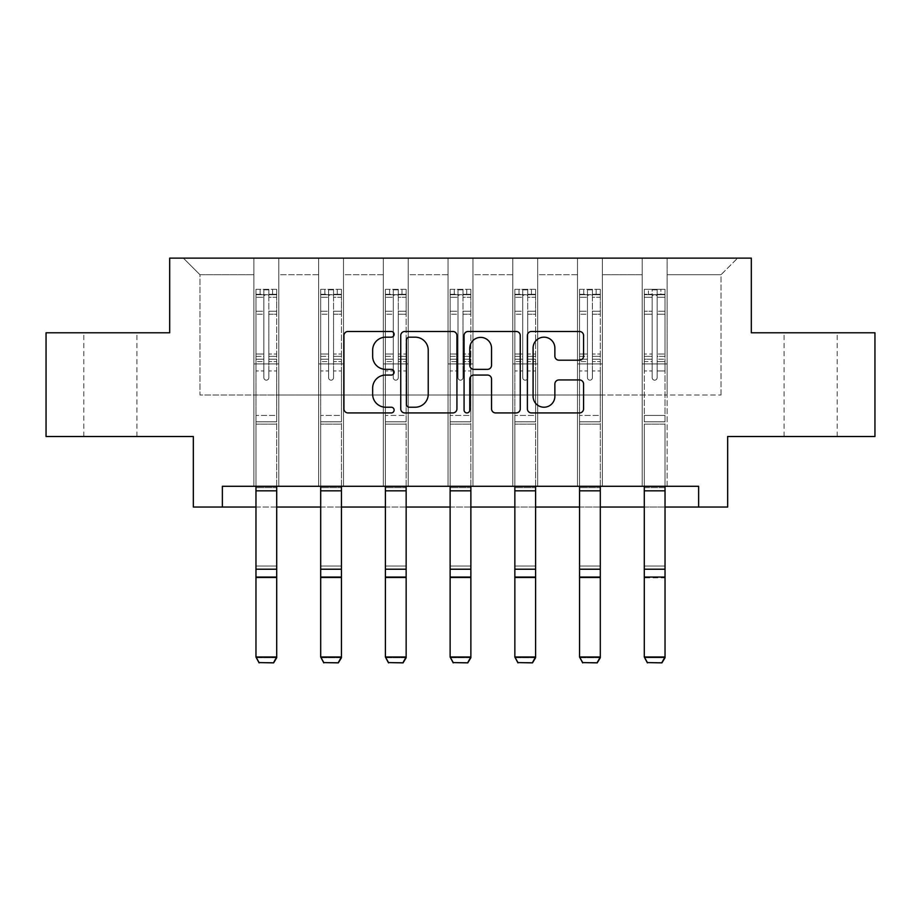 <?xml version="1.0" encoding="UTF-8"?>
<svg xmlns="http://www.w3.org/2000/svg" width="921" height="921" viewBox="0 0 921 921"><rect width="100%" height="100%" fill="white"/><g stroke="black" fill="none" stroke-linecap="round" stroke-linejoin="round"><path stroke-width="0.69" stroke-dasharray="4.61 3.45" d="M394.119 334.335A2.855 2.855 0 0 0 391.275 331.479L348.011 331.479A4.075 4.075 0 0 0 343.936 335.555L343.936 408.855A4.075 4.075 0 0 0 348.011 412.93L391.275 412.93A2.855 2.855 0 0 0 394.119 410.075A2.855 2.855 0 0 0 391.275 407.22L385.669 407.22A13.032 13.032 0 0 1 372.648 394.2L372.648 388.086A13.032 13.032 0 0 1 385.669 375.054L391.275 375.054A2.855 2.855 0 0 0 394.119 372.199A2.855 2.855 0 0 0 391.275 369.356L385.669 369.356A13.032 13.032 0 0 1 372.648 356.323L372.648 350.21A13.032 13.032 0 0 1 385.669 337.178L391.275 337.178A2.855 2.855 0 0 0 394.119 334.335M810.641 332.792L837.201 332.792L810.641 332.792M810.641 436.508L837.201 436.508L810.641 436.508M110.359 332.792L83.799 332.792L110.359 332.792M110.359 436.508L83.799 436.508L110.359 436.508M874.95 332.792L874.95 436.508L727.671 436.508L727.671 507.034L193.329 507.034L193.329 436.508L46.05 436.508L46.05 332.792L169.683 332.792L169.683 258.122L751.317 258.122L751.317 332.792L874.95 332.792M642.213 258.122L737.629 258.122L667.103 258.122L667.103 395.017L721.039 395.017L667.103 395.017L667.103 274.711L721.039 274.711L667.103 274.711L667.103 258.122L667.103 486.288L642.213 486.288L667.103 486.288L642.213 486.288L667.103 486.288L667.103 258.122L602.38 258.122L642.213 258.122L642.213 395.017L602.38 395.017L642.213 395.017L642.213 274.711L602.38 274.711L602.38 395.017L602.38 274.711L642.213 274.711L642.213 258.122L642.213 486.288L642.213 363.91L642.213 395.017L667.103 395.017L642.213 395.017L642.213 363.91L667.103 363.91L642.213 363.91L642.213 486.288L642.213 258.122M577.49 258.122L602.38 258.122L602.38 486.288L577.49 486.288L602.38 486.288L577.49 486.288L602.38 486.288L602.38 258.122L537.668 258.122L577.49 258.122L577.49 395.017L537.668 395.017L577.49 395.017L577.49 274.711L537.668 274.711L537.668 395.017L537.668 274.711L577.49 274.711L577.49 258.122L577.49 486.288L577.49 363.91L577.49 395.017L602.38 395.017L577.49 395.017L577.49 363.91L602.38 363.91L577.49 363.91L577.49 486.288L577.49 258.122M512.778 258.122L537.668 258.122L537.668 486.288L512.778 486.288L537.668 486.288L512.778 486.288L537.668 486.288L537.668 258.122L472.945 258.122L512.778 258.122L512.778 395.017L472.945 395.017L512.778 395.017L512.778 274.711L472.945 274.711L472.945 395.017L472.945 274.711L512.778 274.711L512.778 258.122L512.778 486.288L512.778 363.91L512.778 395.017L537.668 395.017L512.778 395.017L512.778 363.91L537.668 363.91L512.778 363.91L512.778 486.288L512.778 258.122M448.055 258.122L472.945 258.122L472.945 486.288L448.055 486.288L472.945 486.288L448.055 486.288L472.945 486.288L472.945 258.122L408.222 258.122L448.055 258.122L448.055 395.017L408.222 395.017L448.055 395.017L448.055 274.711L408.222 274.711L408.222 395.017L408.222 274.711L448.055 274.711L448.055 258.122L448.055 486.288L448.055 363.91L448.055 395.017L472.945 395.017L448.055 395.017L448.055 363.91L472.945 363.91L448.055 363.91L448.055 486.288L448.055 258.122M383.332 258.122L408.222 258.122L408.222 486.288L383.332 486.288L408.222 486.288L383.332 486.288L408.222 486.288L408.222 258.122L343.51 258.122L383.332 258.122L383.332 395.017L343.51 395.017L383.332 395.017L383.332 274.711L343.51 274.711L343.51 395.017L343.51 274.711L383.332 274.711L383.332 258.122L383.332 486.288L383.332 363.91L383.332 395.017L408.222 395.017L383.332 395.017L383.332 363.91L408.222 363.91L383.332 363.91L383.332 486.288L383.332 258.122M318.62 258.122L343.51 258.122L343.51 486.288L318.62 486.288L343.51 486.288L318.62 486.288L343.51 486.288L343.51 258.122L278.787 258.122L318.62 258.122L318.62 395.017L278.787 395.017L318.62 395.017L318.62 274.711L278.787 274.711L278.787 395.017L278.787 274.711L318.62 274.711L318.62 258.122L318.62 486.288L318.62 363.91L318.62 395.017L343.51 395.017L318.62 395.017L318.62 363.91L343.51 363.91L318.62 363.91L318.62 486.288L318.62 258.122M253.897 258.122L278.787 258.122L278.787 486.288L253.897 486.288L278.787 486.288L253.897 486.288L278.787 486.288L278.787 258.122L183.371 258.122L253.897 258.122L253.897 395.017L199.961 395.017L199.961 274.711L253.897 274.711L199.961 274.711L183.371 258.122L199.961 274.711L199.961 395.017L253.897 395.017L253.897 258.122L253.897 486.288L253.897 258.122M222.364 507.034L222.364 486.288L222.364 507.034L222.364 486.288L698.636 486.288L222.364 486.288L698.636 486.288L698.636 507.034M255.969 507.034L276.714 507.034M320.692 507.034L341.438 507.034M385.404 507.034L406.149 507.034M450.127 507.034L470.873 507.034M514.851 507.034L535.596 507.034M579.562 507.034L600.308 507.034M644.286 507.034L665.031 507.034M721.039 395.017L721.039 274.711L737.629 258.122L721.039 274.711L721.039 395.017M253.897 395.017L278.787 395.017L278.787 363.91L278.787 486.288L278.787 363.91L278.787 395.017L253.897 395.017L253.897 363.91L278.787 363.91L253.897 363.91L253.897 486.288L253.897 395.017M253.897 363.91L278.787 363.91L253.897 363.91M318.62 363.91L343.51 363.91L318.62 363.91M383.332 363.91L408.222 363.91L383.332 363.91M448.055 363.91L472.945 363.91L448.055 363.91M512.778 363.91L537.668 363.91L512.778 363.91M577.49 363.91L602.38 363.91L577.49 363.91M642.213 363.91L667.103 363.91L642.213 363.91M456.931 408.855L456.931 335.555A4.075 4.075 0 0 0 452.867 331.479L404.814 331.479A4.075 4.075 0 0 0 400.739 335.555L400.739 408.855A4.075 4.075 0 0 0 404.814 412.93L452.867 412.93A4.075 4.075 0 0 0 456.931 408.855M409.292 337.178A2.855 2.855 0 0 0 406.437 340.033L406.437 404.377A2.855 2.855 0 0 0 409.292 407.22L415.198 407.22A13.032 13.032 0 0 0 428.23 394.2L428.23 350.21A13.032 13.032 0 0 0 415.198 337.178L409.292 337.178M468.133 331.479L516.186 331.479A4.075 4.075 0 0 1 520.261 335.555L520.261 408.855A4.075 4.075 0 0 1 516.186 412.93L495.625 412.93A4.075 4.075 0 0 1 491.549 408.855L491.549 379.13A4.075 4.075 0 0 0 487.474 375.054L473.831 375.054A4.075 4.075 0 0 0 469.768 379.13L469.768 410.075A2.855 2.855 0 0 1 466.912 412.93A2.855 2.855 0 0 1 464.069 410.075L464.069 335.555A4.075 4.075 0 0 1 468.133 331.479M491.549 348.276A10.891 10.891 0 0 0 480.658 337.385A10.891 10.891 0 0 0 469.768 348.276L469.768 365.28A4.075 4.075 0 0 0 473.831 369.356L487.474 369.356A4.075 4.075 0 0 0 491.549 365.28L491.549 348.276M558.943 360.192L579.505 360.192A4.075 4.075 0 0 0 583.58 356.116L583.58 335.555A4.075 4.075 0 0 0 579.505 331.479L531.463 331.479A4.075 4.075 0 0 0 527.388 335.555L527.388 408.855A4.075 4.075 0 0 0 531.463 412.93L579.505 412.93A4.075 4.075 0 0 0 583.58 408.855L583.58 384.011A4.075 4.075 0 0 0 579.505 379.947L558.943 379.947A4.075 4.075 0 0 0 554.868 384.011L554.868 396.329A10.891 10.891 0 0 1 543.977 407.22A10.891 10.891 0 0 1 533.086 396.329L533.086 348.08A10.891 10.891 0 0 1 543.977 337.178A10.891 10.891 0 0 1 554.868 348.08L554.868 356.116A4.075 4.075 0 0 0 558.943 360.192M263.855 377.679A2.487 2.487 0 0 0 266.342 380.166A2.487 2.487 0 0 1 263.855 377.679L263.855 370.956L263.855 377.679A2.487 2.487 0 0 0 266.342 380.166A2.487 2.487 0 0 0 268.828 377.679A2.487 2.487 0 0 1 266.342 380.166A2.487 2.487 0 0 0 268.828 377.679L268.828 370.956L268.828 377.679A2.487 2.487 0 0 1 266.342 380.166A2.487 2.487 0 0 1 263.855 377.679L263.855 359.213L263.855 377.679M255.969 486.288L255.969 370.956L255.969 415.429L255.969 370.956L263.855 370.956L255.969 370.956L263.855 370.956L255.969 370.956L255.969 356.369L263.855 356.369L263.855 370.956L263.855 356.369L255.969 356.369L255.969 354.009L263.855 354.009L255.969 354.009L255.969 314.188L263.855 314.188L255.969 314.188L255.969 297.241L263.855 297.241L255.969 297.241L255.969 294.708L255.969 370.956L255.969 361.562L263.855 361.562L255.969 361.562L255.969 359.213L263.855 359.213L255.969 359.213L255.969 311.229L263.855 311.229L263.855 359.213L263.855 311.229L255.969 311.229L255.969 294.283L263.855 294.283L263.855 311.229L263.855 289.827L263.855 295.802L263.855 289.827L268.828 289.827L268.828 295.802C267.182 294.352 265.513 294.352 263.855 295.802L263.855 356.369L263.855 295.802C265.513 294.352 267.171 294.352 268.828 295.802L268.828 359.213L268.828 289.827L263.855 289.827L263.855 294.283L255.969 294.283L255.969 289.321L260.125 289.309L260.125 294.708L255.969 294.708L255.969 289.321L255.969 294.708L272.57 294.708L260.125 294.708L260.125 289.309L276.611 289.309L272.57 289.309L272.57 294.708L276.714 294.708L276.714 289.321L255.969 289.321L255.969 657.732L255.969 415.429L255.969 486.38L276.714 486.38L276.714 656.984L255.969 656.984L259.089 662.579L273.606 662.579L259.089 662.579M276.714 486.288L276.714 370.956L268.828 370.956L276.714 370.956L268.828 370.956L276.714 370.956L276.714 361.562L268.828 361.562L276.714 361.562L276.714 359.213L268.828 359.213L276.714 359.213L276.714 311.229L268.828 311.229L276.714 311.229L276.714 294.283L268.828 294.283L276.714 294.283L276.714 289.321L276.714 370.956L276.714 356.369L268.828 356.369L276.714 356.369L276.714 354.009L268.828 354.009L276.714 354.009L276.714 314.188L268.828 314.188L268.828 377.679L268.828 314.188L276.714 314.188L276.714 297.241L268.828 297.241L268.828 314.188L268.828 297.241L276.714 297.241L276.714 294.708L256.073 294.708L276.611 294.708L272.57 294.708L272.57 289.309L276.714 289.321L276.714 486.38L276.714 424.144L255.969 424.144L276.714 424.144L276.714 415.429L255.969 415.429L276.714 415.429L276.714 370.956L276.714 486.38L255.969 486.38L276.714 486.38L276.714 487.646L276.714 486.38M259.089 662.878L255.969 657.732L276.714 657.732L276.714 487.646L255.969 487.646L255.969 486.38M273.606 662.878L276.714 657.732L273.606 662.579M276.714 657.732L276.714 487.646L255.969 487.646L255.969 566.024L276.714 566.024L255.969 566.024L255.969 577.812L276.714 577.812L255.969 577.812L255.969 657.732L276.714 657.732M328.578 377.679A2.487 2.487 0 0 0 331.065 380.166A2.487 2.487 0 0 1 328.578 377.679L328.578 370.956L328.578 377.679A2.487 2.487 0 0 0 331.065 380.166A2.487 2.487 0 0 0 333.552 377.679A2.487 2.487 0 0 1 331.065 380.166A2.487 2.487 0 0 0 333.552 377.679L333.552 370.956L333.552 377.679A2.487 2.487 0 0 1 331.065 380.166A2.487 2.487 0 0 1 328.578 377.679L328.578 359.213L328.578 377.679M320.692 486.288L320.692 370.956L320.692 415.429L320.692 370.956L328.578 370.956L320.692 370.956L328.578 370.956L320.692 370.956L320.692 356.369L328.578 356.369L328.578 370.956L328.578 356.369L320.692 356.369L320.692 354.009L328.578 354.009L320.692 354.009L320.692 314.188L328.578 314.188L320.692 314.188L320.692 297.241L328.578 297.241L320.692 297.241L320.692 294.708L320.692 370.956L320.692 361.562L328.578 361.562L320.692 361.562L320.692 359.213L328.578 359.213L320.692 359.213L320.692 311.229L328.578 311.229L328.578 359.213L328.578 311.229L320.692 311.229L320.692 294.283L328.578 294.283L328.578 311.229L328.578 289.827L328.578 295.802L328.578 289.827L333.552 289.827L333.552 295.802C331.894 294.352 330.236 294.352 328.578 295.802L328.578 356.369L328.578 295.802C330.225 294.352 331.882 294.352 333.552 295.802L333.552 359.213L333.552 289.827L328.578 289.827L328.578 294.283L320.692 294.283L320.692 289.321L324.837 289.309L324.837 294.708L320.692 294.708L320.692 289.321L320.692 294.708L337.282 294.708L324.837 294.708L324.837 289.309L341.334 289.309L337.282 289.309L337.282 294.708L341.438 294.708L341.438 289.321L320.692 289.321L320.692 657.732L320.692 415.429L320.692 486.38L341.438 486.38L341.438 656.984L320.692 656.984L323.801 662.579L338.318 662.579L323.801 662.579M341.438 486.288L341.438 370.956L333.552 370.956L341.438 370.956L333.552 370.956L341.438 370.956L341.438 361.562L333.552 361.562L341.438 361.562L341.438 359.213L333.552 359.213L341.438 359.213L341.438 311.229L333.552 311.229L341.438 311.229L341.438 294.283L333.552 294.283L341.438 294.283L341.438 289.321L341.438 370.956L341.438 356.369L333.552 356.369L341.438 356.369L341.438 354.009L333.552 354.009L341.438 354.009L341.438 314.188L333.552 314.188L333.552 377.679L333.552 314.188L341.438 314.188L341.438 297.241L333.552 297.241L333.552 314.188L333.552 297.241L341.438 297.241L341.438 294.708L320.796 294.708L341.334 294.708L337.282 294.708L337.282 289.309L341.438 289.321L341.438 486.38L341.438 424.144L320.692 424.144L341.438 424.144L341.438 415.429L320.692 415.429L341.438 415.429L341.438 370.956L341.438 486.38L320.692 486.38L341.438 486.38L341.438 487.646L341.438 486.38M323.801 662.878L320.692 657.732L341.438 657.732L341.438 487.646L320.692 487.646L320.692 486.38M338.318 662.878L341.438 657.732L338.318 662.579M393.29 377.679A2.487 2.487 0 0 0 395.777 380.166A2.487 2.487 0 0 1 393.29 377.679L393.29 370.956L393.29 377.679A2.487 2.487 0 0 0 395.777 380.166A2.487 2.487 0 0 0 398.275 377.679A2.487 2.487 0 0 1 395.777 380.166A2.487 2.487 0 0 0 398.275 377.679L398.275 370.956L398.275 377.679A2.487 2.487 0 0 1 395.777 380.166A2.487 2.487 0 0 1 393.29 377.679L393.29 359.213L393.29 377.679M385.404 486.288L385.404 370.956L385.404 415.429L385.404 370.956L393.29 370.956L385.404 370.956L393.29 370.956L385.404 370.956L385.404 356.369L393.29 356.369L393.29 370.956L393.29 356.369L385.404 356.369L385.404 354.009L393.29 354.009L385.404 354.009L385.404 314.188L393.29 314.188L385.404 314.188L385.404 297.241L393.29 297.241L385.404 297.241L385.404 294.708L385.404 370.956L385.404 361.562L393.29 361.562L385.404 361.562L385.404 359.213L393.29 359.213L385.404 359.213L385.404 311.229L393.29 311.229L393.29 359.213L393.29 311.229L385.404 311.229L385.404 294.283L393.29 294.283L393.29 311.229L393.29 289.827L393.29 295.802L393.29 289.827L398.275 289.827L398.275 295.802C396.617 294.352 394.959 294.352 393.29 295.802L393.29 356.369L393.29 295.802C394.948 294.352 396.606 294.352 398.275 295.802L398.275 359.213L398.275 289.827L393.29 289.827L393.29 294.283L385.404 294.283L385.404 289.321L389.56 289.309L389.56 294.708L385.404 294.708L385.404 289.321L385.404 294.708L402.005 294.708L389.56 294.708L389.56 289.309L406.046 289.309L402.005 289.309L402.005 294.708L406.149 294.708L406.149 289.321L385.404 289.321L385.404 657.732L385.404 415.429L385.404 486.38L406.149 486.38L406.149 656.984L385.404 656.984L388.524 662.579L403.041 662.579L388.524 662.579M406.149 486.288L406.149 370.956L398.275 370.956L406.149 370.956L398.275 370.956L406.149 370.956L406.149 361.562L398.275 361.562L406.149 361.562L406.149 359.213L398.275 359.213L406.149 359.213L406.149 311.229L398.275 311.229L406.149 311.229L406.149 294.283L398.275 294.283L406.149 294.283L406.149 289.321L406.149 370.956L406.149 356.369L398.275 356.369L406.149 356.369L406.149 354.009L398.275 354.009L406.149 354.009L406.149 314.188L398.275 314.188L398.275 377.679L398.275 314.188L406.149 314.188L406.149 297.241L398.275 297.241L398.275 314.188L398.275 297.241L406.149 297.241L406.149 294.708L385.508 294.708L406.046 294.708L402.005 294.708L402.005 289.309L406.149 289.321L406.149 486.38L406.149 424.144L385.404 424.144L406.149 424.144L406.149 415.429L385.404 415.429L406.149 415.429L406.149 370.956L406.149 486.38L385.404 486.38L406.149 486.38L406.149 487.646L406.149 486.38M388.524 662.878L385.404 657.732L406.149 657.732L406.149 487.646L385.404 487.646L385.404 486.38M403.041 662.878L406.149 657.732L403.041 662.579M341.438 657.732L341.438 487.646L320.692 487.646L320.692 566.024L341.438 566.024L320.692 566.024L320.692 577.812L341.438 577.812L320.692 577.812L320.692 657.732L341.438 657.732M406.149 657.732L406.149 487.646L385.404 487.646L385.404 566.024L406.149 566.024L385.404 566.024L385.404 577.812L406.149 577.812L385.404 577.812L385.404 657.732L406.149 657.732M458.013 377.679A2.487 2.487 0 0 0 460.5 380.166A2.487 2.487 0 0 1 458.013 377.679L458.013 370.956L458.013 377.679A2.487 2.487 0 0 0 460.5 380.166A2.487 2.487 0 0 0 462.987 377.679A2.487 2.487 0 0 1 460.5 380.166A2.487 2.487 0 0 0 462.987 377.679L462.987 370.956L462.987 377.679A2.487 2.487 0 0 1 460.5 380.166A2.487 2.487 0 0 1 458.013 377.679L458.013 359.213L458.013 377.679M450.127 486.288L450.127 370.956L450.127 415.429L450.127 370.956L458.013 370.956L450.127 370.956L458.013 370.956L450.127 370.956L450.127 356.369L458.013 356.369L458.013 370.956L458.013 356.369L450.127 356.369L450.127 354.009L458.013 354.009L450.127 354.009L450.127 314.188L458.013 314.188L450.127 314.188L450.127 297.241L458.013 297.241L450.127 297.241L450.127 294.708L450.127 370.956L450.127 361.562L458.013 361.562L450.127 361.562L450.127 359.213L458.013 359.213L450.127 359.213L450.127 311.229L458.013 311.229L458.013 359.213L458.013 311.229L450.127 311.229L450.127 294.283L458.013 294.283L458.013 311.229L458.013 289.827L458.013 295.802L458.013 289.827L462.987 289.827L462.987 295.802C461.329 294.352 459.671 294.352 458.013 295.802L458.013 356.369L458.013 295.802C459.671 294.352 461.329 294.352 462.987 295.802L462.987 359.213L462.987 289.827L458.013 289.827L458.013 294.283L450.127 294.283L450.127 289.321L454.272 289.309L454.272 294.708L450.127 294.708L450.127 289.321L450.127 294.708L466.728 294.708L454.272 294.708L454.272 289.309L470.769 289.309L466.728 289.309L466.728 294.708L470.873 294.708L470.873 289.321L450.127 289.321L450.127 657.732L450.127 415.429L450.127 486.38L470.873 486.38L470.873 656.984L450.127 656.984L453.236 662.579L467.764 662.579L453.236 662.579M470.873 486.288L470.873 370.956L462.987 370.956L470.873 370.956L462.987 370.956L470.873 370.956L470.873 361.562L462.987 361.562L470.873 361.562L470.873 359.213L462.987 359.213L470.873 359.213L470.873 311.229L462.987 311.229L470.873 311.229L470.873 294.283L462.987 294.283L470.873 294.283L470.873 289.321L470.873 370.956L470.873 356.369L462.987 356.369L470.873 356.369L470.873 354.009L462.987 354.009L470.873 354.009L470.873 314.188L462.987 314.188L462.987 377.679L462.987 314.188L470.873 314.188L470.873 297.241L462.987 297.241L462.987 314.188L462.987 297.241L470.873 297.241L470.873 294.708L450.231 294.708L470.769 294.708L466.728 294.708L466.728 289.309L470.873 289.321L470.873 486.38L470.873 424.144L450.127 424.144L470.873 424.144L470.873 415.429L450.127 415.429L470.873 415.429L470.873 370.956L470.873 486.38L450.127 486.38L470.873 486.38L470.873 487.646L470.873 486.38M453.236 662.878L450.127 657.732L470.873 657.732L470.873 487.646L450.127 487.646L450.127 486.38M467.764 662.878L470.873 657.732L467.764 662.579M522.725 377.679A2.487 2.487 0 0 0 525.223 380.166A2.487 2.487 0 0 1 522.725 377.679L522.725 370.956L522.725 377.679A2.487 2.487 0 0 0 525.223 380.166A2.487 2.487 0 0 0 527.71 377.679A2.487 2.487 0 0 1 525.223 380.166A2.487 2.487 0 0 0 527.71 377.679L527.71 370.956L527.71 377.679A2.487 2.487 0 0 1 525.223 380.166A2.487 2.487 0 0 1 522.725 377.679L522.725 359.213L522.725 377.679M514.851 486.288L514.851 370.956L514.851 415.429L514.851 370.956L522.725 370.956L514.851 370.956L522.725 370.956L514.851 370.956L514.851 356.369L522.725 356.369L522.725 370.956L522.725 356.369L514.851 356.369L514.851 354.009L522.725 354.009L514.851 354.009L514.851 314.188L522.725 314.188L514.851 314.188L514.851 297.241L522.725 297.241L514.851 297.241L514.851 294.708L514.851 370.956L514.851 361.562L522.725 361.562L514.851 361.562L514.851 359.213L522.725 359.213L514.851 359.213L514.851 311.229L522.725 311.229L522.725 359.213L522.725 311.229L514.851 311.229L514.851 294.283L522.725 294.283L522.725 311.229L522.725 289.827L522.725 295.802L522.725 289.827L527.71 289.827L527.71 295.802C526.052 294.352 524.394 294.352 522.725 295.802L522.725 356.369L522.725 295.802C524.383 294.352 526.041 294.352 527.71 295.802L527.71 359.213L527.71 289.827L522.725 289.827L522.725 294.283L514.851 294.283L514.851 289.321L518.995 289.309L518.995 294.708L514.851 294.708L514.851 289.321L514.851 294.708L531.44 294.708L518.995 294.708L518.995 289.309L535.492 289.309L531.44 289.309L531.44 294.708L535.596 294.708L535.596 289.321L514.851 289.321L514.851 657.732L514.851 415.429L514.851 486.38L535.596 486.38L535.596 656.984L514.851 656.984L517.959 662.579L532.476 662.579L517.959 662.579M535.596 486.288L535.596 370.956L527.71 370.956L535.596 370.956L527.71 370.956L535.596 370.956L535.596 361.562L527.71 361.562L535.596 361.562L535.596 359.213L527.71 359.213L535.596 359.213L535.596 311.229L527.71 311.229L535.596 311.229L535.596 294.283L527.71 294.283L535.596 294.283L535.596 289.321L535.596 370.956L535.596 356.369L527.71 356.369L535.596 356.369L535.596 354.009L527.71 354.009L535.596 354.009L535.596 314.188L527.71 314.188L527.71 377.679L527.71 314.188L535.596 314.188L535.596 297.241L527.71 297.241L527.71 314.188L527.71 297.241L535.596 297.241L535.596 294.708L514.954 294.708L535.492 294.708L531.44 294.708L531.44 289.309L535.596 289.321L535.596 486.38L535.596 424.144L514.851 424.144L535.596 424.144L535.596 415.429L514.851 415.429L535.596 415.429L535.596 370.956L535.596 486.38L514.851 486.38L535.596 486.38L535.596 487.646L535.596 486.38M517.959 662.878L514.851 657.732L535.596 657.732L535.596 487.646L514.851 487.646L514.851 486.38M532.476 662.878L535.596 657.732L532.476 662.579M587.448 377.679A2.487 2.487 0 0 0 589.935 380.166A2.487 2.487 0 0 1 587.448 377.679L587.448 370.956L587.448 377.679A2.487 2.487 0 0 0 589.935 380.166A2.487 2.487 0 0 0 592.422 377.679A2.487 2.487 0 0 1 589.935 380.166A2.487 2.487 0 0 0 592.422 377.679L592.422 370.956L592.422 377.679A2.487 2.487 0 0 1 589.935 380.166A2.487 2.487 0 0 1 587.448 377.679L587.448 359.213L587.448 377.679M579.562 486.288L579.562 370.956L579.562 415.429L579.562 370.956L587.448 370.956L579.562 370.956L587.448 370.956L579.562 370.956L579.562 356.369L587.448 356.369L587.448 370.956L587.448 356.369L579.562 356.369L579.562 354.009L587.448 354.009L579.562 354.009L579.562 314.188L587.448 314.188L579.562 314.188L579.562 297.241L587.448 297.241L579.562 297.241L579.562 294.708L579.562 370.956L579.562 361.562L587.448 361.562L579.562 361.562L579.562 359.213L587.448 359.213L579.562 359.213L579.562 311.229L587.448 311.229L587.448 359.213L587.448 311.229L579.562 311.229L579.562 294.283L587.448 294.283L587.448 311.229L587.448 289.827L587.448 295.802L587.448 289.827L592.422 289.827L592.422 295.802C590.775 294.352 589.118 294.352 587.448 295.802L587.448 356.369L587.448 295.802C589.106 294.352 590.764 294.352 592.422 295.802L592.422 359.213L592.422 289.827L587.448 289.827L587.448 294.283L579.562 294.283L579.562 289.321L583.718 289.309L583.718 294.708L579.562 294.708L579.562 289.321L579.562 294.708L596.163 294.708L583.718 294.708L583.718 289.309L600.204 289.309L596.163 289.309L596.163 294.708L600.308 294.708L600.308 289.321L579.562 289.321L579.562 657.732L579.562 415.429L579.562 486.38L600.308 486.38L600.308 656.984L579.562 656.984L582.682 662.579L597.199 662.579L582.682 662.579M600.308 486.288L600.308 370.956L592.422 370.956L600.308 370.956L592.422 370.956L600.308 370.956L600.308 361.562L592.422 361.562L600.308 361.562L600.308 359.213L592.422 359.213L600.308 359.213L600.308 311.229L592.422 311.229L600.308 311.229L600.308 294.283L592.422 294.283L600.308 294.283L600.308 289.321L600.308 370.956L600.308 356.369L592.422 356.369L600.308 356.369L600.308 354.009L592.422 354.009L600.308 354.009L600.308 314.188L592.422 314.188L592.422 377.679L592.422 314.188L600.308 314.188L600.308 297.241L592.422 297.241L592.422 314.188L592.422 297.241L600.308 297.241L600.308 294.708L579.666 294.708L600.204 294.708L596.163 294.708L596.163 289.309L600.308 289.321L600.308 486.38L600.308 424.144L579.562 424.144L600.308 424.144L600.308 415.429L579.562 415.429L600.308 415.429L600.308 370.956L600.308 486.38L579.562 486.38L600.308 486.38L600.308 487.646L600.308 486.38M582.682 662.878L579.562 657.732L600.308 657.732L600.308 487.646L579.562 487.646L579.562 486.38M597.199 662.878L600.308 657.732L597.199 662.579M470.873 657.732L470.873 487.646L450.127 487.646L450.127 566.024L470.873 566.024L450.127 566.024L450.127 577.812L470.873 577.812L450.127 577.812L450.127 657.732L470.873 657.732M535.596 657.732L535.596 487.646L514.851 487.646L514.851 566.024L535.596 566.024L514.851 566.024L514.851 577.812L535.596 577.812L514.851 577.812L514.851 657.732L535.596 657.732M600.308 657.732L600.308 487.646L579.562 487.646L579.562 566.024L600.308 566.024L579.562 566.024L579.562 577.812L600.308 577.812L579.562 577.812L579.562 657.732L600.308 657.732M657.145 377.679A2.487 2.487 0 0 1 654.658 380.166A2.487 2.487 0 0 0 657.145 377.679L657.145 370.956L657.145 377.679A2.487 2.487 0 0 1 654.658 380.166A2.487 2.487 0 0 1 652.172 377.679A2.487 2.487 0 0 0 654.658 380.166A2.487 2.487 0 0 1 652.172 377.679L652.172 370.956L652.172 377.679A2.487 2.487 0 0 0 654.658 380.166A2.487 2.487 0 0 0 657.145 377.679L657.145 359.213L657.145 377.679M644.286 486.288L644.286 370.956L652.172 370.956L644.286 370.956L652.172 370.956L644.286 370.956L644.286 356.369L652.172 356.369L644.286 356.369L644.286 354.009L652.172 354.009L644.286 354.009L644.286 314.188L652.172 314.188L652.172 377.679L652.172 314.188L644.286 314.188L644.286 297.241L652.172 297.241L652.172 314.188L652.172 297.241L644.286 297.241L644.286 294.708L644.286 370.956L644.286 361.562L652.172 361.562L652.172 370.956L652.172 361.562L644.286 361.562L644.286 359.213L652.172 359.213L652.172 361.562L652.172 359.213L644.286 359.213L644.286 311.229L652.172 311.229L644.286 311.229L644.286 294.283L652.172 294.283L644.286 294.283L644.286 289.321L644.286 294.708L664.927 294.708L644.389 294.708L648.43 294.708L648.43 289.309L644.286 289.321L644.286 657.732L644.286 577.812L665.031 577.812L665.031 657.732L644.286 657.732L665.031 657.732L665.031 370.956L657.145 370.956L665.031 370.956L657.145 370.956L665.031 370.956L665.031 356.369L657.145 356.369L657.145 370.956L657.145 356.369L665.031 356.369L665.031 354.009L657.145 354.009L665.031 354.009L665.031 314.188L657.145 314.188L665.031 314.188L665.031 297.241L657.145 297.241L665.031 297.241L665.031 294.708L665.031 370.956L665.031 361.562L657.145 361.562L665.031 361.562L665.031 359.213L657.145 359.213L665.031 359.213L665.031 311.229L657.145 311.229L657.145 359.213L657.145 311.229L665.031 311.229L665.031 294.283L657.145 294.283L657.145 311.229L657.145 289.827L657.145 295.802L657.145 289.827L652.172 289.827L652.172 295.802C653.818 294.352 655.487 294.352 657.145 295.802L657.145 356.369L657.145 295.802C655.487 294.352 653.829 294.352 652.172 295.802L652.172 359.213L652.172 289.827L657.145 289.827L657.145 294.283L665.031 294.283L665.031 289.321L660.875 289.309L660.875 294.708L665.031 294.708L665.031 289.321L665.031 294.708L648.43 294.708L660.875 294.708L660.875 289.309L644.389 289.309L648.43 289.309L648.43 294.708L644.286 294.708L644.286 289.321L665.031 289.321L665.031 486.288M647.394 662.878L644.286 657.732L644.286 424.144L665.031 424.144L665.031 656.984L644.286 656.984L647.394 662.579L661.911 662.579L647.394 662.579M665.031 486.38L665.031 370.956L665.031 424.144L644.286 424.144L644.286 486.38L665.031 486.38L644.286 486.38L665.031 486.38L665.031 487.646L644.286 487.646L644.286 486.38M644.286 577.812L644.286 487.646L665.031 487.646L665.031 566.024L644.286 566.024L665.031 566.024L665.031 577.812L644.286 577.812M661.911 662.878L665.031 657.732L661.911 662.579M276.714 421.806L255.969 421.806L276.714 421.806M255.969 569.213L276.714 569.213M255.969 577.064L276.714 577.064M255.969 490.835L276.714 490.835M341.438 421.806L320.692 421.806L341.438 421.806M320.692 569.213L341.438 569.213M320.692 577.064L341.438 577.064M320.692 490.835L341.438 490.835M406.149 421.806L385.404 421.806L406.149 421.806M385.404 569.213L406.149 569.213M385.404 577.064L406.149 577.064M385.404 490.835L406.149 490.835M470.873 421.806L450.127 421.806L470.873 421.806M450.127 569.213L470.873 569.213M450.127 577.064L470.873 577.064M450.127 490.835L470.873 490.835M535.596 421.806L514.851 421.806L535.596 421.806M514.851 569.213L535.596 569.213M514.851 577.064L535.596 577.064M514.851 490.835L535.596 490.835M600.308 421.806L579.562 421.806L600.308 421.806M579.562 569.213L600.308 569.213M579.562 577.064L600.308 577.064M579.562 490.835L600.308 490.835M644.286 415.429L665.031 415.429L644.286 415.429M644.286 421.806L665.031 421.806L644.286 421.806M644.286 569.213L665.031 569.213M644.286 577.064L665.031 577.064M644.286 490.835L665.031 490.835M784.093 436.508L784.093 332.792M83.799 436.508L83.799 332.792M136.907 436.508L136.907 332.792M837.201 436.508L837.201 332.792"/><path stroke-width="1.38" d="M394.119 334.335A2.855 2.855 0 0 0 391.275 331.479L348.011 331.479A4.075 4.075 0 0 0 343.936 335.555L343.936 408.855A4.075 4.075 0 0 0 348.011 412.93L391.275 412.93A2.855 2.855 0 0 0 394.119 410.075A2.855 2.855 0 0 0 391.275 407.22L385.669 407.22A13.032 13.032 0 0 1 372.648 394.2L372.648 388.086A13.032 13.032 0 0 1 385.669 375.054L391.275 375.054A2.855 2.855 0 0 0 394.119 372.199A2.855 2.855 0 0 0 391.275 369.356L385.669 369.356A13.032 13.032 0 0 1 372.648 356.323L372.648 350.21A13.032 13.032 0 0 1 385.669 337.178L391.275 337.178A2.855 2.855 0 0 0 394.119 334.335M579.505 360.192A4.075 4.075 0 0 0 583.58 356.116L583.58 335.555A4.075 4.075 0 0 0 579.505 331.479L531.463 331.479A4.075 4.075 0 0 0 527.388 335.555L527.388 408.855A4.075 4.075 0 0 0 531.463 412.93L579.505 412.93A4.075 4.075 0 0 0 583.58 408.855L583.58 384.011A4.075 4.075 0 0 0 579.505 379.947L558.943 379.947A4.075 4.075 0 0 0 554.868 384.011L554.868 396.329A10.891 10.891 0 0 1 543.977 407.22A10.891 10.891 0 0 1 533.086 396.329L533.086 348.08A10.891 10.891 0 0 1 543.977 337.178A10.891 10.891 0 0 1 554.868 348.08L554.868 356.116A4.075 4.075 0 0 0 558.943 360.192L579.505 360.192M222.364 507.034L222.364 486.288L698.636 486.288L698.636 507.034L727.671 507.034L727.671 436.508L874.95 436.508L874.95 332.792L751.317 332.792L751.317 258.122L169.683 258.122L169.683 332.792L46.05 332.792L46.05 436.508L193.329 436.508L193.329 507.034L255.969 507.034M456.931 335.555A4.075 4.075 0 0 0 452.867 331.479L404.814 331.479A4.075 4.075 0 0 0 400.739 335.555L400.739 408.855A4.075 4.075 0 0 0 404.814 412.93L452.867 412.93A4.075 4.075 0 0 0 456.931 408.855L456.931 335.555M468.133 331.479L516.186 331.479A4.075 4.075 0 0 1 520.261 335.555L520.261 408.855A4.075 4.075 0 0 1 516.186 412.93L495.625 412.93A4.075 4.075 0 0 1 491.549 408.855L491.549 379.13A4.075 4.075 0 0 0 487.474 375.054L473.831 375.054A4.075 4.075 0 0 0 469.768 379.13L469.768 410.075A2.855 2.855 0 0 1 466.912 412.93A2.855 2.855 0 0 1 464.069 410.075L464.069 335.555A4.075 4.075 0 0 1 468.133 331.479M276.714 507.034L320.692 507.034M341.438 507.034L385.404 507.034M406.149 507.034L450.127 507.034M470.873 507.034L514.851 507.034M535.596 507.034L579.562 507.034M600.308 507.034L644.286 507.034M665.031 507.034L698.636 507.034M409.292 337.178A2.855 2.855 0 0 0 406.437 340.033L406.437 404.377A2.855 2.855 0 0 0 409.292 407.22L415.198 407.22A13.032 13.032 0 0 0 428.23 394.2L428.23 350.21A13.032 13.032 0 0 0 415.198 337.178L409.292 337.178M491.549 348.276A10.891 10.891 0 0 0 480.658 337.385A10.891 10.891 0 0 0 469.768 348.276L469.768 365.28A4.075 4.075 0 0 0 473.831 369.356L487.474 369.356A4.075 4.075 0 0 0 491.549 365.28L491.549 348.276M276.714 486.288L276.714 657.732L273.606 662.878L259.089 662.579L273.606 662.878M259.089 662.878L255.969 656.984L276.714 656.984L273.606 662.579M255.969 486.288L255.969 656.984L259.089 662.579M341.438 486.288L341.438 657.732L338.318 662.878L323.801 662.579L338.318 662.878M323.801 662.878L320.692 656.984L341.438 656.984L338.318 662.579M320.692 486.288L320.692 656.984L323.801 662.579M406.149 486.288L406.149 657.732L403.041 662.878L388.524 662.579L403.041 662.878M388.524 662.878L385.404 656.984L406.149 656.984L403.041 662.579M385.404 486.288L385.404 656.984L388.524 662.579M470.873 486.288L470.873 657.732L467.764 662.878L453.236 662.579L467.764 662.878M453.236 662.878L450.127 656.984L470.873 656.984L467.764 662.579M450.127 486.288L450.127 656.984L453.236 662.579M535.596 486.288L535.596 657.732L532.476 662.878L517.959 662.579L532.476 662.878M517.959 662.878L514.851 656.984L535.596 656.984L532.476 662.579M514.851 486.288L514.851 656.984L517.959 662.579M600.308 486.288L600.308 657.732L597.199 662.878L582.682 662.579L597.199 662.878M582.682 662.878L579.562 656.984L600.308 656.984L597.199 662.579M579.562 486.288L579.562 656.984L582.682 662.579M665.031 486.288L665.031 657.732L661.911 662.878L647.394 662.579L661.911 662.878M647.394 662.878L644.286 656.984L665.031 656.984L661.911 662.579M644.286 486.288L644.286 656.984L647.394 662.579M276.714 486.38L255.969 486.38M276.714 569.213L255.969 569.213M276.714 577.064L255.969 577.064M276.714 490.835L255.969 490.835M341.438 486.38L320.692 486.38M341.438 569.213L320.692 569.213M341.438 577.064L320.692 577.064M341.438 490.835L320.692 490.835M406.149 486.38L385.404 486.38M406.149 569.213L385.404 569.213M406.149 577.064L385.404 577.064M406.149 490.835L385.404 490.835M470.873 486.38L450.127 486.38M470.873 569.213L450.127 569.213M470.873 577.064L450.127 577.064M470.873 490.835L450.127 490.835M535.596 486.38L514.851 486.38M535.596 569.213L514.851 569.213M535.596 577.064L514.851 577.064M535.596 490.835L514.851 490.835M600.308 486.38L579.562 486.38M600.308 569.213L579.562 569.213M600.308 577.064L579.562 577.064M600.308 490.835L579.562 490.835M665.031 486.38L644.286 486.38M665.031 569.213L644.286 569.213M665.031 577.064L644.286 577.064M665.031 490.835L644.286 490.835"/></g></svg>
